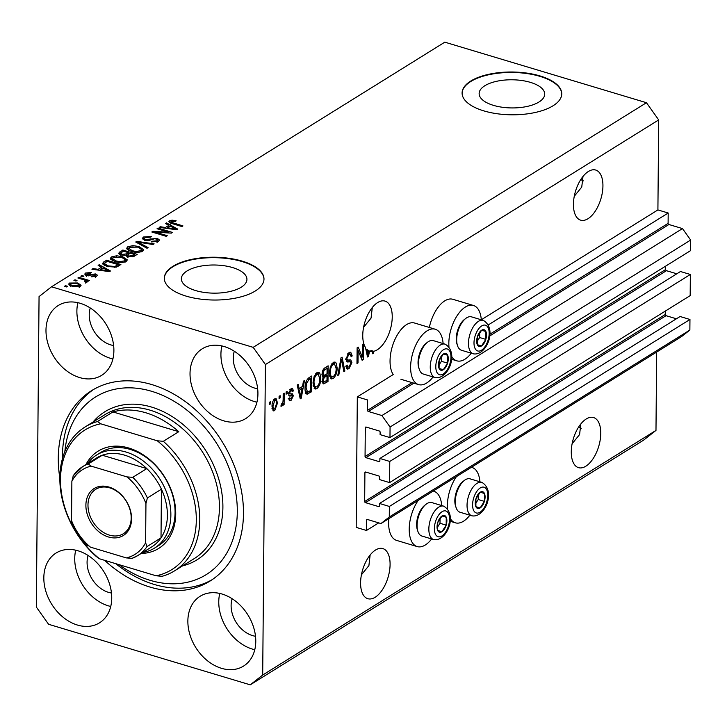 <?xml version="1.0" encoding="UTF-8"?>
<svg xmlns="http://www.w3.org/2000/svg" width="727" height="727" viewBox="0 0 727 727"><rect width="100%" height="100%" fill="white"/><g stroke="black" fill="none" stroke-linecap="round" stroke-linejoin="round"><path stroke-width="1.09" d="M367.608 399.977L357.32 396.887L356.185 527.384L366.472 530.474L366.562 520.123A1 0.745 -121.9 0 1 367.389 519.469L380.975 523.549L389.281 517.015L389.372 506.446L379.494 503.475L379.476 505.956A1 0.745 -121.9 0 1 378.649 506.601L365.472 502.648A1 0.745 -121.9 0 1 364.663 501.503L364.909 472.704A1 0.745 -121.9 0 1 365.745 472.05L378.912 476.003A1 0.745 -121.9 0 1 379.73 477.148L379.703 479.629L389.581 482.592L389.772 461.445L379.894 458.473L379.867 460.954A1 0.745 -121.9 0 1 379.04 461.609L365.872 457.656A1 0.745 -121.9 0 1 365.054 456.501L365.308 427.703A1 0.745 -121.9 0 1 366.135 427.049L379.303 431.002A1 0.745 -121.9 0 1 380.121 432.156L380.103 434.628L389.972 437.59L390.072 427.022L381.911 415.544L368.335 411.473A1 0.745 -121.9 0 1 367.517 410.319L367.608 399.977M389.972 437.59L690.559 250.633L690.65 240.055L682.499 228.587L668.913 224.507A1 0.745 -121.9 0 1 668.104 223.362L668.195 213.011L488.344 324.878M668.195 213.011L657.908 209.921L481.31 319.762M443.106 343.562A28.898 14.631 106.7 0 0 435.228 329.231L414.654 323.052A28.898 14.631 106.7 0 0 390.045 360.865A28.898 14.631 106.7 0 0 393.207 374.559L357.32 396.887M682.499 228.587L381.911 415.544M690.65 240.055L390.072 427.022M676.801 273.797L666.45 270.689A1 0.745 -121.9 0 1 665.632 269.535L665.668 266.109M389.772 461.445L690.35 274.479L680.472 271.516L379.894 458.473M690.35 274.479L690.168 295.625L389.581 482.592M676.41 318.799L666.059 315.682A1 0.745 -121.9 0 1 665.241 314.537L665.269 311.111M380.975 523.549L681.553 336.583L689.868 330.049L689.959 319.48L680.081 316.509L379.494 503.475M689.959 319.48L389.372 506.446M689.868 330.049L389.281 517.015M378.703 522.867L366.472 530.474M530.401 82.36A32.788 14.077 0.5 0 0 496.659 81.288A32.788 14.077 0.5 0 0 479.138 93.574A32.788 14.077 0.5 0 0 493.433 105.351A32.788 14.077 0.5 0 0 527.175 106.433A32.788 14.077 0.5 0 0 544.705 94.146A32.788 14.077 0.5 0 0 530.401 82.36M232.631 267.581A32.788 14.077 0.5 0 0 198.889 266.509A32.788 14.077 0.5 0 0 181.359 278.786A32.788 14.077 0.5 0 0 195.663 290.573A32.788 14.077 0.5 0 0 229.405 291.645A32.788 14.077 0.5 0 0 246.935 279.359A32.788 14.077 0.5 0 0 232.631 267.581M242.245 261.157A49.827 21.401 0.5 0 0 190.965 259.521A49.827 21.401 0.5 0 0 164.32 278.187A49.827 21.401 0.5 0 0 186.057 296.098A49.827 21.401 0.5 0 0 237.338 297.734A49.827 21.401 0.5 0 0 263.983 279.059A49.827 21.401 0.5 0 0 242.245 261.157M263.974 279.286A49.827 21.401 0.5 0 0 242.236 261.602A49.827 21.401 0.5 0 0 191.192 259.921A49.827 21.401 0.5 0 0 164.329 278.414M540.016 75.935A49.827 21.401 0.5 0 0 488.735 74.299A49.827 21.401 0.5 0 0 462.099 92.974A49.827 21.401 0.5 0 0 483.837 110.886A49.827 21.401 0.5 0 0 535.108 112.512A49.827 21.401 0.5 0 0 561.753 93.847A49.827 21.401 0.5 0 0 540.016 75.935M561.744 94.065A49.827 21.401 0.5 0 0 540.016 76.38A49.827 21.401 0.5 0 0 488.962 74.699A49.827 21.401 0.5 0 0 462.099 93.201M572.113 443.761L579.583 434.564L580.828 423.959M585.817 466.225A26.163 13.25 106.7 0 0 600.22 439.826A26.163 13.25 106.7 0 0 593.55 417.543A26.163 13.25 106.7 0 0 586.235 418.97A26.163 13.25 106.7 0 0 571.831 445.378A26.163 13.25 106.7 0 0 578.501 467.652A26.163 13.25 106.7 0 0 585.817 466.225M574.275 196.272L581.745 187.066L582.99 176.47M587.979 218.727A26.163 13.25 106.7 0 0 602.383 192.328A26.163 13.25 106.7 0 0 595.704 170.045A26.163 13.25 106.7 0 0 588.388 171.481A26.163 13.25 106.7 0 0 573.985 197.88A26.163 13.25 106.7 0 0 580.664 220.163A26.163 13.25 106.7 0 0 587.979 218.727M361.428 574.812L368.898 565.615L370.134 555.01M375.132 597.276A26.163 13.25 106.7 0 0 389.536 570.877A26.163 13.25 106.7 0 0 382.856 548.594A26.163 13.25 106.7 0 0 375.541 550.021A26.163 13.25 106.7 0 0 361.137 576.42A26.163 13.25 106.7 0 0 367.817 598.703A26.163 13.25 106.7 0 0 375.132 597.276M363.582 327.323L371.052 318.117L372.297 307.521M377.295 349.778A26.163 13.25 106.7 0 0 391.689 323.379A26.163 13.25 106.7 0 0 385.019 301.096A26.163 13.25 106.7 0 0 377.704 302.532A26.163 13.25 106.7 0 0 364.445 323.624A26.163 13.25 106.7 0 0 365.463 347.488L367.526 356.975L368.525 356.348L369.507 351.05A26.163 13.25 106.7 0 0 369.97 351.214A26.163 13.25 106.7 0 0 372.706 351.459L370.643 350.841A26.163 13.25 106.7 0 0 371.661 350.678L373.723 351.295A26.163 13.25 106.7 0 0 377.295 349.778M583.354 180.869A26.163 19.565 58.1 0 1 580.782 179.551M581.2 428.367A26.163 19.565 58.1 0 1 578.619 427.049M80.261 303.313A41.112 30.743 -121.9 0 0 58.224 305.531A41.112 30.743 -121.9 0 0 47.955 343.662A41.112 30.743 -121.9 0 0 79.616 377.567A41.112 30.743 -121.9 0 0 101.653 375.35A41.112 30.743 -121.9 0 0 111.922 337.228A41.112 30.743 -121.9 0 0 80.261 303.313M77.889 302.696A41.112 30.743 -121.9 0 0 110.513 358.347A41.112 30.743 -121.9 0 0 112.885 358.965M78.098 550.812A41.112 30.743 -121.9 0 0 56.07 553.029A41.112 30.743 -121.9 0 0 45.792 591.151A41.112 30.743 -121.9 0 0 77.453 625.056A41.112 30.743 -121.9 0 0 99.49 622.839A41.112 30.743 -121.9 0 0 109.768 584.717A41.112 30.743 -121.9 0 0 78.098 550.812M75.726 550.194A41.112 30.743 -121.9 0 0 108.359 605.836A41.112 30.743 -121.9 0 0 110.731 606.463M222.144 594.059A41.112 30.743 -121.9 0 0 200.107 596.276A41.112 30.743 -121.9 0 0 189.829 634.407A41.112 30.743 -121.9 0 0 221.49 668.313A41.112 30.743 -121.9 0 0 243.527 666.096A41.112 30.743 -121.9 0 0 253.805 627.964A41.112 30.743 -121.9 0 0 222.144 594.059M219.763 593.441A41.112 30.743 -121.9 0 0 252.396 649.093A41.112 30.743 -121.9 0 0 254.768 649.711M224.298 346.57A41.112 30.743 -121.9 0 0 202.26 348.787A41.112 30.743 -121.9 0 0 191.992 386.909A41.112 30.743 -121.9 0 0 223.652 420.815A41.112 30.743 -121.9 0 0 245.69 418.598A41.112 30.743 -121.9 0 0 255.959 380.475A41.112 30.743 -121.9 0 0 224.298 346.57M221.926 345.943A41.112 30.743 -121.9 0 0 254.55 401.595A41.112 30.743 -121.9 0 0 256.931 402.213M479.902 481.792A28.898 14.631 106.7 0 0 472.014 467.461A28.898 14.631 106.7 0 0 471.396 467.307M456.429 476.612A28.898 14.631 106.7 0 0 447.414 505.274A28.898 14.631 106.7 0 0 447.541 508.791M431.665 538.961A28.898 14.631 -73.3 0 1 417.189 546.586L396.615 540.406A28.898 14.631 -73.3 0 1 388.636 522.858A28.898 14.631 -73.3 0 1 388.872 518.633M417.189 546.586A28.898 14.631 -73.3 0 1 409.21 529.038A28.898 14.631 -73.3 0 1 418.216 500.376M429.33 327.459A28.898 14.631 -73.3 0 1 452.857 299.288L473.431 305.467A28.898 14.631 -73.3 0 1 481.31 319.798M448.95 346.797A28.898 14.631 -73.3 0 1 448.832 343.28A28.898 14.631 -73.3 0 1 473.431 305.467M435.228 329.231A28.898 14.631 106.7 0 0 410.619 367.044A28.898 14.631 106.7 0 0 418.607 384.592A28.898 14.631 106.7 0 0 433.074 376.968M104.588 560.317A112.112 83.841 -121.9 0 0 149.989 587.062A112.112 83.841 -121.9 0 0 210.094 581.018A112.112 83.841 -121.9 0 0 238.111 477.039A112.112 83.841 -121.9 0 0 151.761 384.565A112.112 83.841 -121.9 0 0 91.666 390.608A112.112 83.841 -121.9 0 0 59.85 478.039M234.312 351.232A26.163 19.565 -121.9 0 0 254.668 388.091A26.163 19.565 -121.9 0 0 257.658 388.763M232.158 598.73A26.163 19.565 -121.9 0 0 252.514 635.589A26.163 19.565 -121.9 0 0 255.495 636.261M88.121 555.483A26.163 19.565 -121.9 0 0 108.477 592.341A26.163 19.565 -121.9 0 0 111.458 593.014M90.275 307.984A26.163 19.565 -121.9 0 0 110.631 344.843A26.163 19.565 -121.9 0 0 113.621 345.516M657.908 209.921L658.689 119.919L646.457 102.716L444.806 42.166L51.526 286.792L39.058 296.589L36.35 607.081L48.582 624.284L250.233 684.834L262.692 675.038L265.4 364.545L253.178 347.342L51.526 286.792M373.723 351.295L373.705 353.131L372.687 353.767L372.706 351.459M362.237 357.066L362.355 344.525L363.373 343.889L363.236 359.638L362.146 360.319L358.111 350.341L358.002 362.9L356.975 363.536L357.111 347.779L358.211 347.106L362.237 357.066L360.637 356.584M350.578 361.801L347.324 361.973L345.843 359.156L348.978 352.64L350.741 352.222L352.222 355.912L351.196 356.757L350.123 354.267L348.869 354.54L346.861 358.475L347.57 360.056L350.759 359.892L351.904 362.6L349.015 368.689L347.361 369.08L346.034 365.863L347.061 365.027L347.906 367.144L348.996 366.871L350.887 363.2L350.578 361.801L348.242 361.019L346.243 361.255M337.782 375.468L341.018 357.793L342.072 357.139L344.88 371.061L343.826 371.715L341.581 359.274L338.846 374.814L337.782 375.468M333.302 362.391L335.011 362.019L336.183 363.055L337.128 367.844C337.21 372.451 335.883 376.023 333.157 378.549L331.421 378.903L329.34 372.878L330.385 366.599L333.302 362.391M316.963 372.56L318.671 372.188L319.835 373.224L320.789 378.004C320.861 382.62 319.535 386.191 316.808 388.718L315.073 389.063L312.992 383.047L314.046 376.759L316.963 372.56M302.541 386.4L303.441 381.166L304.504 380.503L301.232 398.205L300.233 398.823L297.225 385.028L298.288 384.374L299.106 388.545L302.541 386.4M269.626 404.439L269.644 402.185L270.671 401.549L270.653 403.803L269.626 404.439M250.233 684.834L643.513 440.208L655.981 430.411L262.692 675.038M655.981 430.411L656.663 352.068M658.689 119.919L265.4 364.545M272.025 406.52C271.916 403.194 272.852 400.604 274.824 398.769L276.06 398.505L277.514 402.994L274.715 410.628L273.488 410.891L272.025 406.52M279.077 398.56L279.095 396.315L280.122 395.679L280.095 397.923L279.077 398.56M283.13 399.705L283.185 393.77L284.202 393.134L284.103 404.585L283.085 405.221L283.103 403.394L281.876 406.175L280.913 406.166L281.313 404.294L282.93 402.158L283.13 399.705M280.967 405.911L281.876 406.175L280.913 406.166M286.102 394.188L286.12 391.944L287.138 391.308L287.12 393.561L286.102 394.188M291.99 395.924L289.401 396.024L288.646 393.843L291.091 388.645L292.381 388.327L293.499 390.817L292.472 391.653L291.009 390.326L289.664 392.925L289.891 393.825L292.436 393.816L293.326 395.806L291.027 400.486L289.682 400.795L288.728 398.66L289.755 397.823L291.009 398.869L292.299 396.669L291.99 395.924L289.9 395.297L291.945 395.906M289.746 389.508L291.809 390.126L289.764 389.954M288.655 393.452L290.845 393.852M288.237 398.432L291.009 398.869M306.458 393.88L307.312 394.134C305.631 393.543 304.886 391.517 305.076 388.073C304.94 383.52 306.212 380.085 308.884 377.786L311.783 375.977L311.647 391.726L306.858 394.089M322.952 377.059L322.088 374.169C322.197 371.061 323.206 368.898 325.105 367.698L328.131 365.808L327.995 381.557L323.406 383.901L322.279 381.175L323.142 377.14M168.519 232.186L157.05 228.741L158.077 228.105L172.481 232.431L171.39 233.113L155.76 232.24L167.246 235.693L166.219 236.32L151.816 232.004L152.915 231.322L168.519 232.186L168.51 232.949M144.591 240.192L142.338 238.42L143.492 237.002L151.643 236.42L150.807 237.111L145.091 237.565L144.282 238.529L145.564 239.547L157.359 238.374L159.495 240.037L158.45 241.328L151.125 241.918L151.961 241.228L156.732 240.846L157.505 239.946L156.296 239.001L154.515 238.756L149.544 240.283L144.591 240.192M147.027 248.261L135.722 242.009L136.776 241.355L154.124 243.854L153.07 244.508L137.985 242.155L148.09 247.598L147.027 248.261M127.816 246.753L132.977 245.635L138.912 246.498L143.692 249.725L142.592 251.197C139.175 252.632 135.413 252.696 131.296 251.397L127.125 249.216L126.707 248.207L127.816 246.753L127.798 249.007L128.697 248.552M111.476 256.922L116.629 255.795L122.563 256.658L127.352 259.893L126.244 261.366C122.836 262.792 119.064 262.865 114.957 261.556L110.777 259.385L110.368 258.376L111.476 256.922L111.449 259.175L112.349 258.721M101.589 267.209L98.145 265.382L99.208 264.719L110.477 270.998L109.477 271.616L91.929 269.254L92.992 268.59L98.154 269.344L101.589 267.209L101.58 268.772M66.539 286.947L64.476 286.329L65.503 285.693L67.556 286.311L66.539 286.947M646.457 102.716L253.178 347.342M72.255 286.42L68.665 284.112L69.465 283.048L77.635 282.976L81.106 285.248L80.315 286.311L72.255 286.42M75.99 281.067L73.927 280.449L74.954 279.813L77.007 280.431L75.99 281.067M83.314 279.613L77.889 277.987L78.907 277.35L89.385 280.495L88.358 281.131L86.686 280.631L87.34 281.94L85.813 282.367L84.705 281.685L85.586 281.304L85.277 280.368L83.314 279.613M85.577 282.221L85.277 280.368M82.878 276.778L80.824 276.16L81.842 275.524L83.905 276.142L82.878 276.778M87.031 273.506L87.331 274.815L95.773 273.934L97.373 275.179L96.5 276.242L91.175 276.796L92.011 276.106L94.964 275.815L94.964 274.633L86.568 275.533L84.714 274.106L85.604 273.016L91.411 272.507L90.575 273.198L87.031 273.506L86.477 276.387M94.955 276.869L94.964 274.633M107.133 266.509L102.298 263.51L106.487 260.193L120.891 264.519L116.293 267.136L107.133 266.509M121.064 255.032L118.583 253.26L122.836 250.024L137.239 254.35L134.186 256.249L127.87 256.84L125.944 255.25L121.064 255.032M168.882 225.352L165.438 223.525L166.501 222.862L177.77 229.141L176.77 229.759L159.222 227.397L160.285 226.733L165.447 227.487L168.882 225.352L168.873 226.915M169.555 220.79L172.108 220.145L176.17 220.817L175.334 221.517L171.199 221.326L171.263 222.289L182.95 225.915L181.932 226.551L172.154 223.616L168.846 221.69L169.555 220.79L169.545 222.589M171.199 221.326L171.254 223.334M65.494 286.629L65.503 285.693M69.447 285.238L69.465 283.048M69.492 285.275L70.519 284.83M77.625 283.948L77.635 282.976M79.261 285.811L80.27 286.338M78.834 286.892L79.261 285.266L79.243 287.519M73.163 286.674L73.173 285.756L78.843 285.847C79.552 284.902 78.816 284.157 76.617 283.612L70.937 283.521L70.501 286.338M70.937 283.521C70.228 284.457 70.973 285.202 73.173 285.756M74.945 280.749L74.954 279.813M78.898 278.287L78.907 277.35M85.822 281.685L86.677 281.94M86.677 282.203L86.686 280.631M81.833 276.46L81.842 275.524M85.586 275.142L85.604 273.016M85.695 275.197L86.486 274.824M87.322 275.724L87.331 274.815M88.512 275.86L88.512 274.96M95.564 276.133L95.773 273.934M95.755 276.187L96.282 276.369M92.002 276.951L92.011 276.106M99.199 265.946L99.208 264.719M92.983 269.39L92.992 268.59M98.145 270.09L98.154 269.344M100.126 270.353L100.181 269.644L108.477 270.862L102.943 267.927L100.181 269.644M108.468 271.48L108.477 270.862M103.025 264.628L103.588 262.002M103.57 264.246L104.279 263.81M106.478 261.756L106.487 260.193M118.183 264.646L107.151 261.338L104.279 263.628L108.169 265.882L114.784 266.5L118.183 264.646L118.174 266.209M116.447 267.082L116.465 265.728M114.775 267.445L114.784 266.5M108.159 266.8L108.169 265.882M105.033 265.773L105.042 264.583M116.629 256.595L116.629 255.795M122.554 257.631L122.563 256.658M125.389 260.002L126.78 260.966M110.931 259.548L111.449 259.175M124.553 260.866L125.389 259.757L121.518 257.285L113.167 257.422L112.358 258.512L116.02 260.938L119.701 261.647L124.553 260.866L124.544 262.074M119.691 262.447L119.701 261.647M116.011 261.847L116.02 260.938M119.473 254.368L120.582 253.668M122.818 251.587L122.836 250.024M126.489 256.204L127.443 255.604M134.522 256.04L134.531 254.486L130.233 253.196L127.561 254.977L127.434 257.522M128.643 257.031L128.652 256.131L132.859 255.522L134.531 254.486M127.561 254.977L128.652 256.131M128.534 254.25L128.543 252.687L123.499 251.169L120.664 253.096L120.564 255.604M122.063 255.286L122.072 254.395L126.662 253.859L128.543 252.687M120.664 253.096L122.072 254.395M132.968 246.426L132.977 245.635M138.902 247.462L138.912 246.498M141.738 249.834L143.128 250.797M127.28 249.388L127.798 249.007M140.902 250.697L141.738 249.597L137.866 247.125L129.506 247.253L128.697 248.343L132.359 250.77L136.049 251.478L140.902 250.697L140.884 251.915M136.04 252.287L136.049 251.478M132.35 251.687L132.359 250.77M136.767 242.591L136.776 241.355M137.976 243.263L137.985 242.155M143.092 239.519L143.492 237.002M143.473 239.256L144.282 238.829M145.564 240.428L145.564 239.547M157.35 239.556L157.359 238.374M157.495 240.673L158.668 241.182M151.952 242.127L151.961 241.228M156.723 242.064L156.732 240.846M158.068 229.05L158.077 228.105M155.751 233.185L155.76 232.24M152.906 232.322L152.915 231.322M166.492 224.089L166.501 222.862M160.276 227.533L160.285 226.733M165.438 228.233L165.447 227.487M173.499 227.896L170.236 226.07L167.474 227.787L175.77 229.005L173.499 227.896M175.761 229.623L175.77 229.005M167.464 228.505L167.474 227.787M172.108 221.035L172.108 220.145M169.964 222.816L170.854 222.526M471.278 353.204A28.898 14.631 -73.3 0 1 456.81 360.828A28.898 14.631 -73.3 0 1 451.649 356.43M433.192 491.07A28.898 14.631 -73.3 0 1 433.81 491.225A28.898 14.631 -73.3 0 1 441.698 505.556M450.24 518.433A28.898 14.631 106.7 0 0 455.393 522.822A28.898 14.631 106.7 0 0 469.869 515.198M269.635 403.494L270.653 403.803M274.897 398.723L275.333 400.223M276.469 402.676L277.514 402.994M273.706 409.028L272.661 410.01L274.715 410.628M274.761 408.974L276.496 403.63C276.633 401.24 276.06 400.168 274.779 400.423L273.043 405.775C272.907 408.156 273.479 409.228 274.761 408.974L271.98 408.51M272.052 405.484L273.043 405.775M273.561 400.05L275.497 400.268L273.443 399.65M279.086 397.624L280.095 397.923M283.094 404.285L284.103 404.585M282.621 403.249L283.103 403.394M286.111 393.252L287.12 393.561M291.127 388.627L291.418 390.017M292.163 390.417L293.499 390.817M288.746 392.653L289.664 392.925M291.036 393.825L291.263 395.188L293.326 395.806M291.263 395.188L291.245 395.697M289.991 398.959L288.973 399.868L291.027 400.486M289.928 395.306L288.792 395.361M301.069 387.318L300.933 388.073M300.024 397.842L301.232 398.205M297.916 388.182L299.106 388.545M299.033 388.518L298.115 389.09M301.223 393.616L302.196 388.454L299.433 390.172L300.742 396.878L301.223 393.616M300.206 387.854L302.196 388.454M299.742 396.578L300.742 396.878M298.27 389.826L299.433 390.172M309.711 377.268L309.702 378.14M309.666 391.135L311.647 391.726M308.139 392.017L305.258 393.516M305.331 391.508L307.221 392.053M310.638 390.526L310.747 378.458L308.993 379.549L306.521 383.365L306.094 387.455L307.53 392.144L310.638 390.526M308.766 377.858L310.747 378.458M305.304 391.499L307.53 392.144M305.095 387.155L306.094 387.455M305.631 383.102L306.521 383.365M307.403 379.067L308.993 379.549M317.545 372.26L319.835 373.224M317.781 372.606L318.417 374.223M319.744 377.695L320.789 378.004M315.836 387.182L314.755 388.1L316.808 388.718M314.755 388.1L314.146 388.4M313.292 386.428L316.818 386.882C318.908 384.91 319.889 382.157 319.762 378.613L318.19 374.132L316.954 374.396C314.909 376.313 313.937 379.003 314.019 382.457L314.409 385.746L315.563 387.127M318.19 374.132L315.882 373.469M313.11 385.355L314.409 385.746M313.019 382.157L314.019 382.457M315.491 373.951L316.954 374.396M326.06 367.099L326.05 367.971M325.987 374.469L325.987 375.341M326.005 380.966L327.995 381.557M324.469 381.857L322.588 383.011M324.469 375.35L322.161 376.931M326.986 380.357L327.032 375.65L324.215 377.549L323.306 380.285L323.906 381.939L326.986 380.357M325.042 375.059L327.032 375.65M322.379 380.003L323.306 380.285M323.351 377.286L324.215 377.549M327.041 373.814L327.095 368.289L324.069 370.361L323.106 373.524L323.833 375.432L327.041 373.814M325.105 367.689L327.095 368.289M322.134 373.233L323.106 373.524M322.979 370.034L324.069 370.361M323.542 369.089L325.069 369.552M333.884 362.091L336.183 363.055M334.12 362.437L334.765 364.054M336.092 367.526L337.128 367.844M332.175 377.013L331.094 377.931L333.157 378.549M331.094 377.931L330.485 378.231M329.64 376.259L333.166 376.713C335.256 374.741 336.237 371.988 336.11 368.453L334.538 363.963L333.293 364.227C331.258 366.154 330.276 368.834 330.358 372.288L330.758 375.586L331.903 376.959M334.538 363.963L332.23 363.3M329.449 375.196L330.758 375.586M329.358 371.988L330.358 372.288M331.83 363.791L333.293 364.227M343.635 370.688L344.88 371.061M340.79 359.038L341.581 359.274M337.955 374.541L338.846 374.814M349.56 352.341L350.114 354.258M351.059 355.567L352.222 355.912M350.123 354.267L347.824 353.604M347.424 354.104L348.869 354.54M345.898 358.184L346.861 358.475M349.423 359.901L349.841 361.492M350.796 362.264L351.904 362.6M348.024 367.171L346.961 368.071L349.015 368.689M346.961 368.071L346.506 368.316M361.201 356.748L361.183 357.948M361.683 359.174L363.236 359.638M357.093 350.041L358.111 350.341M356.984 362.591L358.002 362.9M357.102 348.842L357.657 350.205M368.698 350.805L369.507 351.05M367.317 355.985L368.525 356.348M368.516 351.759L368.716 350.687A26.163 13.25 106.7 0 1 366.935 349.36L368.035 355.021L368.516 351.759M367.035 354.721L368.035 355.021M365.79 349.015L366.935 349.36M371.661 350.678L371.661 351.15M372.687 352.822L373.705 353.131M479.066 346.434A8.724 4.417 106.7 0 0 481.51 345.961A8.724 4.417 106.7 0 0 485.809 339.382A8.724 4.417 106.7 0 0 485.872 331.503A8.724 4.417 106.7 0 0 481.647 330.212A8.724 4.417 106.7 0 0 477.357 336.801A8.724 4.417 106.7 0 0 477.294 344.671A8.724 4.417 106.7 0 0 479.066 346.434M479.129 345.234L481.51 345.961L485.809 339.382L485.872 331.503L481.647 330.212L477.357 336.801L477.294 344.671L479.129 345.234M461.481 350.26A17.439 8.833 106.7 0 0 461.509 350.269A17.439 8.833 106.7 0 0 461.527 350.278L473.277 353.804A17.439 8.833 -73.3 0 1 473.259 353.795A17.439 8.833 -73.3 0 1 469.842 334.538A17.439 8.833 -73.3 0 1 483.31 320.398A17.439 8.833 -73.3 0 1 483.328 320.398L471.532 316.863A17.439 8.833 106.7 0 0 471.532 316.863A17.439 8.833 106.7 0 0 465.616 318.553A17.439 8.833 106.7 0 0 457.492 345.598A17.439 8.833 106.7 0 0 461.481 350.26M457.492 345.598L456.974 344.007A15.749 7.97 -73.3 0 1 464.299 319.589L465.616 318.553M477.057 341.481L479.629 337.528L479.675 332.766M479.629 337.528L485.809 339.382M481.637 330.231L485.872 331.503M477.648 508.437A8.724 4.417 106.7 0 0 480.102 507.964A8.724 4.417 106.7 0 0 484.391 501.376A8.724 4.417 106.7 0 0 484.464 493.497A8.724 4.417 106.7 0 0 480.238 492.206A8.724 4.417 106.7 0 0 475.949 498.795A8.724 4.417 106.7 0 0 475.876 506.674A8.724 4.417 106.7 0 0 477.648 508.437M477.712 507.228L480.102 507.964L484.391 501.376L484.464 493.497L480.238 492.206L475.949 498.795L475.876 506.674L477.712 507.228M481.892 482.392L470.124 478.857A17.439 8.833 106.7 0 0 470.124 478.857A17.439 8.833 106.7 0 0 464.199 480.547A17.439 8.833 106.7 0 0 456.083 507.591A17.439 8.833 106.7 0 0 460.073 512.262A17.439 8.833 106.7 0 0 460.091 512.262A17.439 8.833 106.7 0 0 460.109 512.271L471.859 515.797A17.439 8.833 -73.3 0 1 471.841 515.797A17.439 8.833 -73.3 0 1 468.424 496.541A17.439 8.833 -73.3 0 1 481.892 482.392A17.439 8.833 -73.3 0 1 481.91 482.401L481.892 482.392C496.341 490.87 484.8 518.424 471.859 515.797M456.083 507.591L455.556 506.001A15.749 7.97 -73.3 0 1 462.89 481.592L464.199 480.547M475.64 503.475L478.221 499.522L478.257 494.76M478.221 499.522L484.391 501.376M480.22 492.224L484.464 493.497M439.444 532.2A8.724 4.417 106.7 0 0 441.898 531.728A8.724 4.417 106.7 0 0 446.187 525.139A8.724 4.417 106.7 0 0 446.251 517.26A8.724 4.417 106.7 0 0 442.034 515.97A8.724 4.417 106.7 0 0 437.745 522.559A8.724 4.417 106.7 0 0 437.672 530.437A8.724 4.417 106.7 0 0 439.444 532.2M439.508 530.992L441.898 531.728L446.187 525.139L446.251 517.26L442.034 515.97L437.745 522.559L437.672 530.437L439.508 530.992M443.688 506.156L431.92 502.621A17.439 8.833 106.7 0 0 431.92 502.621A17.439 8.833 106.7 0 0 425.995 504.311A17.439 8.833 106.7 0 0 417.88 531.355A17.439 8.833 106.7 0 0 421.869 536.026A17.439 8.833 106.7 0 0 421.887 536.026A17.439 8.833 106.7 0 0 421.905 536.035L433.655 539.561A17.439 8.833 -73.3 0 1 433.637 539.561A17.439 8.833 -73.3 0 1 430.22 520.305A17.439 8.833 -73.3 0 1 443.688 506.156A17.439 8.833 -73.3 0 1 443.706 506.165L443.688 506.156C458.137 514.634 446.596 542.188 433.655 539.561M417.88 531.355L417.353 529.765A15.749 7.97 -73.3 0 1 424.686 505.356L425.995 504.311M437.436 527.239L440.017 523.286L440.053 518.524M440.017 523.286L446.187 525.139M442.016 515.988L446.251 517.26M440.862 370.197A8.724 4.417 106.7 0 0 443.306 369.725A8.724 4.417 106.7 0 0 447.596 363.146A8.724 4.417 106.7 0 0 447.668 355.267A8.724 4.417 106.7 0 0 443.443 353.976A8.724 4.417 106.7 0 0 439.153 360.565A8.724 4.417 106.7 0 0 439.09 368.435A8.724 4.417 106.7 0 0 440.862 370.197M440.925 368.998L443.306 369.725L447.596 363.146L447.668 355.267L443.443 353.976L439.153 360.565L439.09 368.435L440.925 368.998M423.296 374.032L435.073 377.567A17.439 8.833 -73.3 0 1 435.046 377.558A17.439 8.833 -73.3 0 1 431.629 358.302A17.439 8.833 -73.3 0 1 445.097 344.162L433.328 340.627A17.439 8.833 106.7 0 0 433.328 340.627A17.439 8.833 106.7 0 0 427.412 342.317A17.439 8.833 106.7 0 0 419.288 369.361A17.439 8.833 106.7 0 0 423.278 374.023A17.439 8.833 106.7 0 0 423.296 374.032A17.439 8.833 106.7 0 0 423.323 374.041M419.288 369.361L418.77 367.771A15.749 7.97 -73.3 0 1 426.095 343.353L427.412 342.317M438.854 365.245L441.425 361.292L441.471 356.53M441.425 361.292L447.596 363.146M443.434 353.994L447.668 355.267M85.931 464.598A57.306 42.848 58.1 0 1 128.852 448.041A57.306 42.848 58.1 0 1 175.316 506.555A57.306 42.848 58.1 0 1 141.202 553.447M154.542 548.085L158.759 545.459A54.816 40.985 -121.9 0 0 172.453 494.624A54.816 40.985 -121.9 0 0 130.242 449.422A54.816 40.985 -121.9 0 0 100.862 452.376L96.646 454.993A54.816 40.985 58.1 0 1 126.025 452.04A54.816 40.985 58.1 0 1 168.246 497.25A54.816 40.985 58.1 0 1 154.542 548.085A54.816 40.985 58.1 0 1 142.855 552.42M119.019 564.652A104.643 78.252 -121.9 0 0 150.053 580.31A104.643 78.252 -121.9 0 0 237.302 511.763A104.643 78.252 -121.9 0 0 151.698 391.317A104.643 78.252 -121.9 0 0 64.876 451.549M212.175 579.664A112.112 83.841 58.1 0 1 154.206 584.444A112.112 83.841 58.1 0 1 115.72 563.661M174.553 570.849A84.714 63.349 58.1 0 0 163.321 441.307L178.769 431.693A84.714 63.349 -121.9 0 0 145.927 412.809A84.714 63.349 -121.9 0 0 112.921 411.927L97.473 421.533A84.714 63.349 58.1 0 0 85.068 426.985L104.733 414.753A84.714 63.349 -121.9 0 1 150.144 410.192A84.714 63.349 -121.9 0 1 215.383 480.056A84.714 63.349 -121.9 0 1 194.218 558.618L174.553 570.849A84.714 63.349 58.1 0 1 162.139 576.302L156.105 575.784A82.215 61.486 -121.9 0 0 196.308 520.178A82.215 61.486 -121.9 0 0 157.277 440.789L100.708 423.796A82.215 61.486 -121.9 0 0 60.505 479.402A82.215 61.486 -121.9 0 0 99.526 558.799L96.3 556.528A84.714 63.349 58.1 0 1 85.068 426.985M156.105 575.784L99.526 558.799M163.321 441.307L157.277 440.789M100.708 423.796L97.473 421.533M62.513 458.446A112.112 83.841 58.1 0 1 93.792 389.345M178.769 431.693L112.921 411.927M108.523 536.999A27.653 20.683 58.1 0 1 85.895 505.165A27.653 20.683 58.1 0 1 108.959 487.045A27.653 20.683 58.1 0 1 131.578 518.878A27.653 20.683 58.1 0 1 108.523 536.999M109.786 487.872A26.163 19.565 -121.9 0 0 95.764 489.289A26.163 19.565 -121.9 0 0 89.23 513.544A26.163 19.565 -121.9 0 0 109.377 535.127A26.163 19.565 -121.9 0 0 123.399 533.709A26.163 19.565 -121.9 0 0 129.933 509.454A26.163 19.565 -121.9 0 0 109.786 487.872M145.609 542.76L146.972 546.604A52.317 39.122 58.1 0 1 137.776 555.573L151.825 546.84A52.317 39.122 -121.9 0 0 161.012 537.871A52.317 39.122 -121.9 0 0 161.439 489.198A52.317 39.122 -121.9 0 0 146.799 468.597A52.317 39.122 -121.9 0 0 124.599 455.166A52.317 39.122 -121.9 0 0 102.289 455.229A52.317 39.122 -121.9 0 0 96.555 457.983L82.514 466.725A52.317 39.122 58.1 0 1 88.24 463.971L91.157 466.134A49.827 37.259 -121.9 0 0 71.873 481.292L71.528 520.514A49.827 37.259 -121.9 0 0 90.448 547.14L126.325 557.909A49.827 37.259 -121.9 0 0 145.609 542.76L145.945 503.529A49.827 37.259 -121.9 0 0 127.034 476.912L91.157 466.134M127.034 476.912L132.75 477.33L146.799 468.597L102.289 455.229L88.24 463.971M87.585 463.562A54.816 40.985 58.1 0 1 96.646 454.993M146.972 546.604L161.012 537.871L161.439 489.198L147.399 497.931L145.945 503.529M90.448 547.14L87.531 544.968M132.05 558.336L137.776 555.573A52.317 39.122 58.1 0 1 132.05 558.336L126.325 557.909M71.873 481.292L73.318 475.694A52.317 39.122 58.1 0 1 82.514 466.725L72.927 476.103M87.576 545.813C80.97 539.588 75.772 532.264 71.982 523.849L71.528 520.514M668.104 223.362L489.771 334.284M412.055 382.62L367.517 410.319M668.913 224.507L489.562 336.065M452.049 359.402L451.358 359.829M413.845 383.165L368.335 411.473M366.281 427.094L365.308 427.703M665.632 269.535L365.054 456.501M666.45 270.689L365.872 457.656M379.857 461.1L379.04 461.609M365.89 472.096L364.909 472.704M665.241 314.537L364.663 501.503M666.059 315.682L365.472 502.648M379.467 506.092L378.649 506.601M367.544 519.514L366.562 520.123M90.048 275.715L90.057 274.533M104.952 271.007L104.961 270.317M119.782 254.159L119.81 251.915M132.85 256.885L132.859 255.522M126.643 256.104L126.662 253.859M139.82 244.272L139.829 243.109M150.734 239.91L150.743 238.838M172.244 229.15L172.244 228.46M173.053 223.889L173.062 222.953M288.846 395.379L290.845 395.979M299.106 393.652L300.215 393.989M306.821 392.834L308.875 393.452M322.888 382.838L324.942 383.456M323.17 376.159L325.223 376.777M340.291 361.773L341.136 362.028M346.97 361.101L349.024 361.719M366.399 351.804L367.508 352.132M477.694 350.968A13.45 6.816 106.7 0 0 488.099 340.082A13.45 6.816 106.7 0 0 485.463 325.205A13.45 6.816 106.7 0 0 475.067 336.101A13.45 6.816 106.7 0 0 477.694 350.968M476.285 512.962A13.45 6.816 106.7 0 0 486.681 502.075A13.45 6.816 106.7 0 0 484.055 487.208A13.45 6.816 106.7 0 0 473.65 498.095A13.45 6.816 106.7 0 0 476.285 512.962M438.081 536.726A13.45 6.816 106.7 0 0 448.477 525.839A13.45 6.816 106.7 0 0 445.851 510.972A13.45 6.816 106.7 0 0 435.446 521.859A13.45 6.816 106.7 0 0 438.081 536.726M439.49 374.732A13.45 6.816 106.7 0 0 449.895 363.845A13.45 6.816 106.7 0 0 447.259 348.969A13.45 6.816 106.7 0 0 436.863 359.865A13.45 6.816 106.7 0 0 439.49 374.732M445.097 344.162A17.439 8.833 -73.3 0 1 445.124 344.162L445.133 344.171C459.555 352.64 448.005 380.194 435.073 377.567M92.992 422.06A87.204 65.212 58.1 0 1 151.561 407.065A87.204 65.212 58.1 0 1 221.126 488.762A87.204 65.212 58.1 0 1 182.477 565.915M132.75 477.33A52.317 39.122 58.1 0 1 147.399 497.931M471.423 467.288L472.014 467.461M400.895 379.267L418.607 384.592M85.831 280.958L85.813 283.212M95.573 275.151L95.555 277.396M104.279 263.628L104.261 265.882M125.389 259.757L125.371 262.011M112.358 258.512L112.34 260.766M141.738 249.597L141.72 251.842M128.697 248.343L128.679 250.597M144.282 238.529L144.264 240.782M157.505 239.946L157.486 242.191M170.854 221.771L170.836 224.025M451.449 359.211L456.81 360.828M433.219 491.052L433.81 491.225M450.031 521.214L455.393 522.822M289.991 393.87L287.928 393.252M323.906 381.939L321.843 381.321M323.833 375.432L321.77 374.814M347.57 360.056L345.516 359.438M347.906 367.144L345.852 366.526M473.277 353.804C486.209 356.43 497.759 328.877 483.337 320.407L483.31 320.398"/></g></svg>
